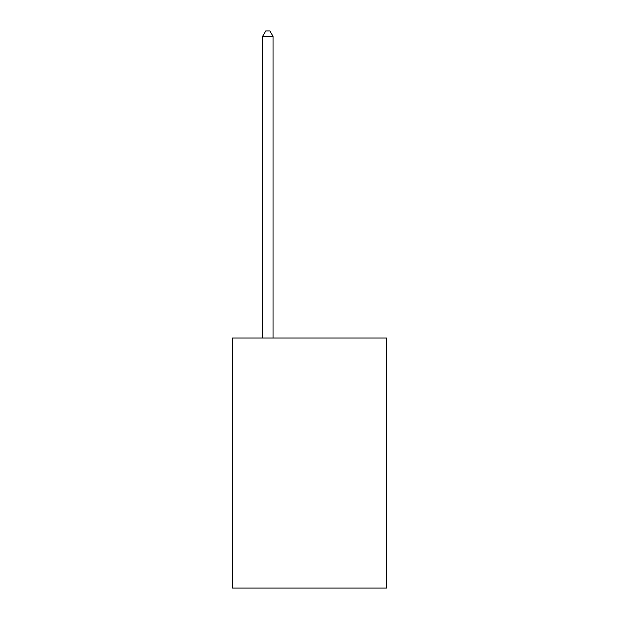 <?xml version="1.0" encoding="UTF-8"?>
<svg xmlns="http://www.w3.org/2000/svg" width="619" height="619" viewBox="0 0 619 619"><rect width="100%" height="100%" fill="white"/><g stroke="black" fill="none" stroke-linecap="round" stroke-linejoin="round"><path stroke-width="0.93" d="M386.589 338.044L386.589 588.05L232.411 588.05L232.411 338.044L386.589 338.044M273.041 338.044L273.041 36.366L262.626 36.366L262.626 338.044M262.626 36.366L265.752 30.95L269.915 30.95L273.041 36.366"/></g></svg>
